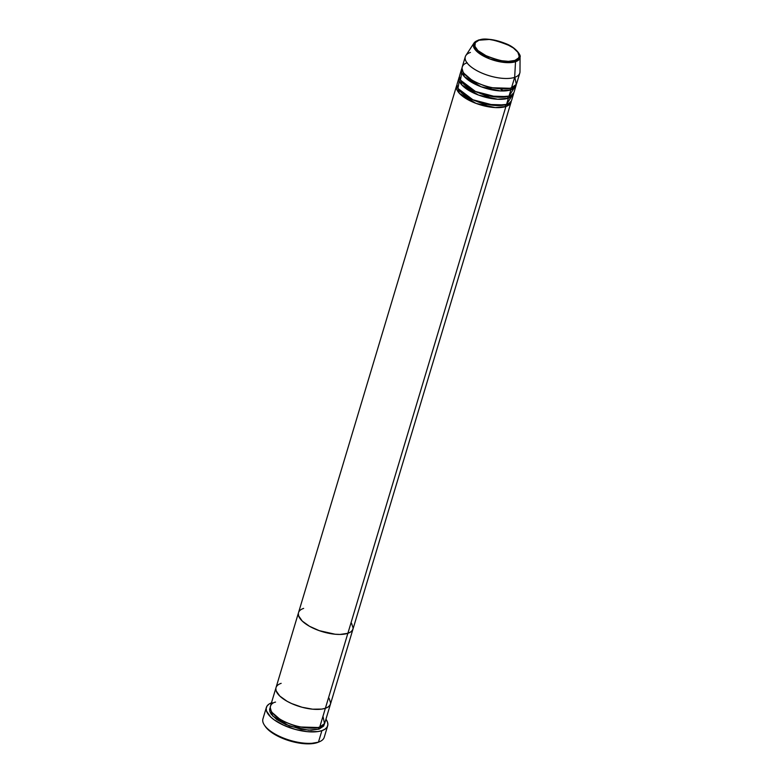 <?xml version="1.0" encoding="UTF-8"?>
<svg xmlns="http://www.w3.org/2000/svg" width="783" height="783" viewBox="0 0 783 783"><rect width="100%" height="100%" fill="white"/><g stroke="black" fill="none" stroke-linecap="round" stroke-linejoin="round"><path stroke-width="1.17" d="M266.367 707.431L262.931 718.882A32.005 12.763 16.7 0 0 282.232 737.557A32.005 12.763 16.7 0 0 318.456 742.108L317.223 742.627A30.821 12.283 16.7 0 0 318.319 742.215L319.591 741.677A32.005 12.763 -163.3 0 1 318.456 742.108A32.005 12.763 16.7 0 0 324.24 737.283L327.676 725.821A32.005 12.763 -163.3 0 1 321.891 730.656L318.456 742.108L321.891 730.656A32.005 12.763 -163.3 0 1 285.668 726.105A32.005 12.763 -163.3 0 1 266.367 707.431A32.005 12.763 -163.3 0 1 271.456 702.86M270.37 707.196L269.606 709.281L269.89 711.659L271.221 714.223L276.761 719.528L285.394 724.392L301.161 729.286L311.223 730.226L319.131 729.09L324.456 723.727L323.663 726.066L319.131 729.09A1.184 0.949 71.5 0 1 318.515 727.534L320.1 726.888L318.515 727.534L297.491 726.898L281.626 720.722L272.102 712.491L281.626 720.722L297.491 726.898L318.515 727.534A1.184 0.949 -108.5 0 0 319.131 729.09L308.424 730.157L289.26 725.978L272.572 715.887L270.213 707.45M275.538 702.087C269.89 703.173 265.251 710.68 281.391 719.978C297.98 729.13 315.892 729.1 319.758 727.015A28.442 11.344 16.7 0 0 324.886 722.719L330.514 703.986A28.442 11.344 -163.3 0 1 325.376 708.272L319.758 727.015L325.376 708.272L328.126 706.971L329.907 705.248L330.68 703.154L329.066 698.221L330.68 703.154L329.907 705.248L328.126 706.971L325.376 708.272A28.442 11.344 -163.3 0 1 293.175 704.23A28.442 11.344 -163.3 0 1 276.017 687.631A28.442 11.344 -163.3 0 1 281.156 683.344M272.141 702.605L269.058 704.064L267.042 706.012L266.181 708.361L266.504 711.033L270.605 716.905L274.236 719.89L283.935 725.361L295.631 729.502L307.543 731.684L317.849 731.576L321.891 730.656L324.984 729.188L327 727.25L327.862 724.892L327.539 722.229L325.943 719.205A32.005 12.763 -163.3 0 1 327.676 725.821M322.958 716.308L324.534 723.57L319.758 727.015A28.442 11.344 16.7 0 1 287.557 722.973A28.442 11.344 16.7 0 1 270.399 706.374L276.017 687.631A28.442 11.344 16.7 0 0 293.175 704.23A28.442 11.344 16.7 0 0 325.376 708.272L347.867 633.31A28.442 11.344 -163.3 0 1 315.666 629.278A28.442 11.344 -163.3 0 1 298.509 612.678A28.442 11.344 16.7 0 0 315.666 629.278A28.442 11.344 16.7 0 0 347.867 633.31L339.959 634.445L335.104 634.23L319.2 630.638L309.5 626.283L302.277 621.095L298.626 615.878L298.343 613.5L298.626 615.878L302.277 621.095L309.5 626.283L319.2 630.638L335.104 634.23L339.959 634.445L347.867 633.31L325.376 708.272L321.784 709.095L312.623 709.192L302.032 707.245L291.638 703.565L287.009 701.235L279.785 696.058L276.135 690.831L275.851 688.463L276.135 690.831L279.785 696.058L287.009 701.235L291.638 703.565L302.032 707.245L312.623 709.192L321.784 709.095L325.376 708.272A28.442 11.344 16.7 0 0 330.514 703.986L353.006 629.023A28.442 11.344 -163.3 0 1 347.867 633.31A28.442 11.344 16.7 0 0 353.006 629.023L511.054 102.221A28.442 11.344 -163.3 0 1 505.916 106.508L495.208 107.574L476.035 103.395L459.357 93.304L456.998 84.867A28.442 11.344 -163.3 0 0 456.558 85.876A28.442 11.344 -163.3 0 0 473.715 102.475A28.442 11.344 -163.3 0 0 505.916 106.508L347.867 633.31L350.608 632.018L352.399 630.286L353.172 628.191L351.557 623.258L353.172 628.191L352.399 630.286L350.608 632.018L347.867 633.31L505.916 106.508A1.184 0.949 71.5 0 1 505.299 104.951L484.276 104.315L468.41 98.139L458.887 89.908L468.41 98.139L484.276 104.315L505.299 104.951A1.184 0.949 -108.5 0 0 505.916 106.508L511.24 101.144A28.442 11.344 -163.3 0 1 511.054 102.221M318.387 742.186L308.659 743.85L297.755 742.832L291.942 741.521L275.665 735.002L267.835 729.394L265.143 726.242M318.456 742.108A32.005 12.763 -163.3 0 1 288.917 740.004A32.005 12.763 -163.3 0 1 264.39 725.117L265.153 726.262A30.821 12.283 16.7 0 0 288.78 740.601A30.821 12.283 16.7 0 0 317.223 742.627L318.456 742.108M459.269 81.011L457.947 88.459L472.912 99.774L494.416 105.402L506.532 104.423A28.442 11.344 16.7 0 0 511.671 100.136L513.55 93.891A28.442 11.344 -163.3 0 1 508.412 98.178L497.704 99.245L478.54 95.066L461.853 84.975L459.494 76.538A28.442 11.344 -163.3 0 0 459.053 77.546A28.442 11.344 -163.3 0 0 476.211 94.146A28.442 11.344 -163.3 0 0 508.412 98.178L506.532 104.423L508.412 98.178A1.184 0.949 71.5 0 1 507.805 96.622L486.772 95.986L470.916 89.81L461.383 81.579L470.916 89.81L486.772 95.986L507.805 96.622A1.184 0.949 -108.5 0 0 508.412 98.178L513.736 92.815A28.442 11.344 -163.3 0 1 513.55 93.891M461.764 72.682L460.453 80.13L475.408 91.445L496.911 97.072L509.038 96.103A28.442 11.344 16.7 0 0 514.177 91.807L516.046 85.562A28.442 11.344 -163.3 0 1 510.908 89.849L500.21 90.916L481.036 86.737L464.348 76.646L461.99 68.209A28.442 11.344 -163.3 0 0 461.559 69.217A28.442 11.344 -163.3 0 0 478.716 85.817A28.442 11.344 -163.3 0 0 510.908 89.849L509.038 96.103L510.908 89.849A1.184 0.949 71.5 0 1 510.301 88.293L489.267 87.657L473.412 81.481L463.888 73.25L473.412 81.481L489.267 87.657L510.301 88.293A1.184 0.949 -108.5 0 0 510.908 89.849L516.232 84.486A28.442 11.344 -163.3 0 1 516.046 85.562M467.314 62.846C461.676 63.932 457.027 71.439 473.177 80.737C489.757 89.888 507.668 89.859 511.534 87.774A28.442 11.344 16.7 0 0 516.672 83.478L519.795 73.064A28.442 11.344 -163.3 0 1 514.656 77.36A28.442 11.344 16.7 0 0 519.99 71.742L520.069 56.924A24.234 9.66 -163.3 0 1 515.527 61.71L520.069 56.924C521.233 55.72 516.134 47.381 505.524 43.545C494.836 39.297 485.754 38.152 478.286 40.119A1.184 0.949 71.5 0 1 478.971 40.197C484.197 37.545 494.572 39.444 510.115 45.913C523.22 53.459 519.452 59.557 514.871 60.438A1.184 0.949 71.5 0 1 515.527 61.71L514.656 77.36L511.534 87.774L514.656 77.36A28.442 11.344 -163.3 0 1 482.455 73.318A28.442 11.344 -163.3 0 1 465.298 56.719A28.442 11.344 -163.3 0 1 470.436 52.432M477.855 40.471A1.184 0.949 71.5 0 1 478.286 40.119L473.96 43.094A24.234 9.66 -163.3 0 1 477.855 40.471M461.559 69.217L459.68 75.462A28.442 11.344 16.7 0 0 476.837 92.061A28.442 11.344 16.7 0 0 509.038 96.103L513.961 88.342M465.298 56.719L462.176 67.132A28.442 11.344 16.7 0 0 479.333 83.732A28.442 11.344 16.7 0 0 511.534 87.774L516.291 84.388L514.901 77.272M473.96 43.094L465.865 55.505A28.442 11.344 16.7 0 0 480.987 72.682A28.442 11.344 16.7 0 0 514.656 77.36L515.527 61.71A24.234 9.66 -163.3 0 1 486.84 57.727A24.234 9.66 -163.3 0 1 473.96 43.094L475.643 50.21L489.757 58.931L506.288 62.611L515.527 61.71A1.184 0.949 -108.5 0 0 514.871 60.438L508.451 61.358L500.278 60.594L487.486 56.621L477.865 50.523L474.899 46.285L475.291 42.654L478.971 40.197L489.326 39.453L497.919 41.029L506.356 44.024L513.364 47.969L517.866 52.275L519.178 56.278L518.552 57.981L514.871 60.438C509.655 63.1 499.27 61.191 483.728 54.722C470.622 47.176 474.39 41.088 478.971 40.197A1.184 0.949 -108.5 0 0 478.286 40.119M459.053 77.546L457.184 83.791A28.442 11.344 16.7 0 0 474.341 100.39A28.442 11.344 16.7 0 0 506.532 104.423L511.465 96.671M510.301 88.293L511.876 87.647L510.301 88.293A1.184 0.949 71.5 0 1 510.369 88.107M507.805 96.622L509.381 95.976L507.805 96.622A1.184 0.949 71.5 0 1 507.873 96.436M505.378 104.765A1.184 0.949 71.5 0 0 505.299 104.951L506.885 104.305M276.017 687.631L298.509 612.678A28.442 11.344 -163.3 0 1 303.647 608.381M464.153 73.602L462.606 74.375M298.509 612.678L456.558 85.876M503.538 90.975L500.122 88.792M473.069 80.678L469.017 80.62"/></g></svg>

